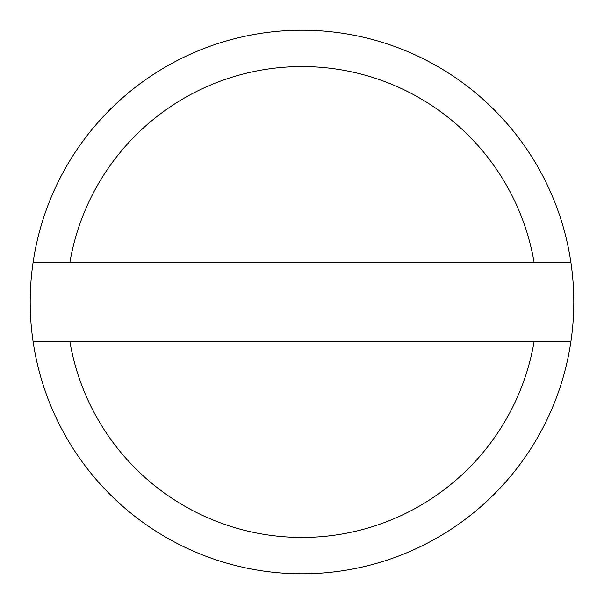 <?xml version="1.0" encoding="UTF-8"?>
<svg xmlns="http://www.w3.org/2000/svg" width="604" height="604" viewBox="0 0 604 604"><rect width="100%" height="100%" fill="white"/><g stroke="black" fill="none" stroke-linecap="round" stroke-linejoin="round"><path stroke-width="0.91" d="M534.117 262.468L33.092 262.468A271.8 271.8 0 0 1 570.908 262.468L534.117 262.468A235.462 235.462 0 0 0 69.883 262.468M33.092 262.468A271.8 271.8 0 0 0 33.092 341.532L69.883 341.532A235.462 235.462 0 0 0 534.117 341.532L570.908 341.532A271.8 271.8 0 0 0 570.908 262.468M570.908 341.532A271.8 271.8 0 0 1 33.092 341.532M69.883 341.532L534.117 341.532"/></g></svg>
